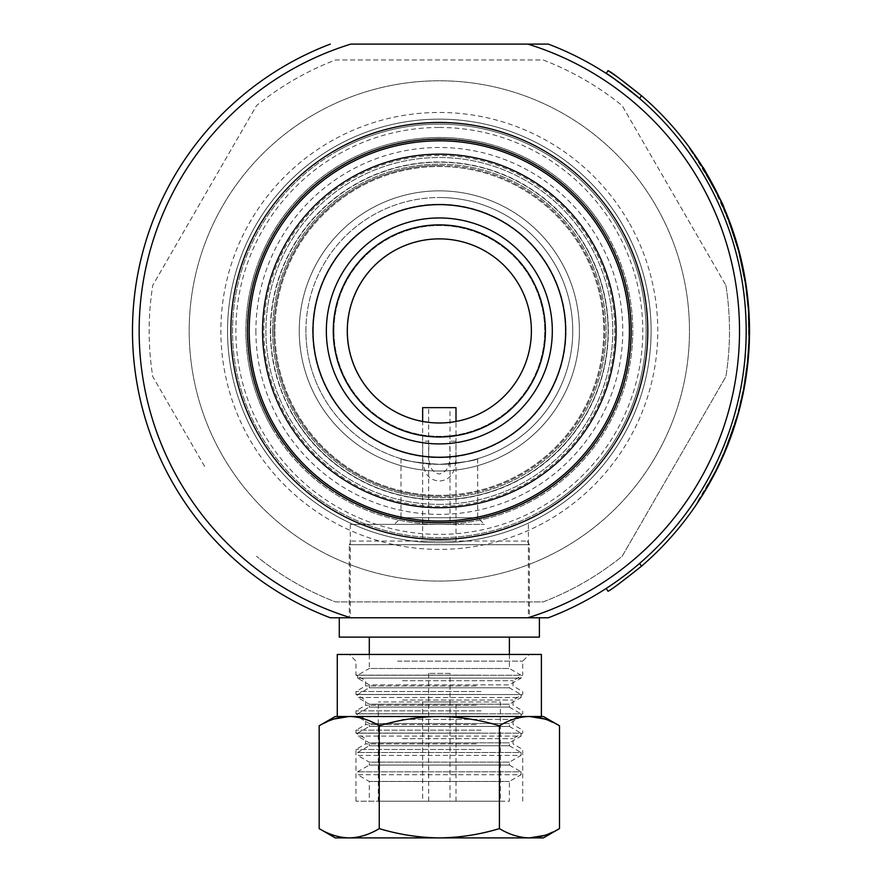 <?xml version="1.0" encoding="UTF-8"?>
<svg xmlns="http://www.w3.org/2000/svg" width="882" height="882" viewBox="0 0 882 882"><rect width="100%" height="100%" fill="white"/><g stroke="black" fill="none" stroke-linecap="round" stroke-linejoin="round"><path stroke-width="0.66" stroke-dasharray="4.41 3.31" d="M400.979 458.717L400.979 517.712L477.691 517.712L400.979 517.712L394.309 524.382L484.361 524.382L394.309 524.382M477.691 458.717L477.691 517.712L484.361 524.382M439.335 464.351C462.631 462.499 475.42 460.625 477.691 458.717C475.442 460.625 462.664 462.499 439.335 464.351C462.631 462.499 475.42 460.625 477.691 458.717C475.442 460.625 462.664 462.499 439.335 464.351A133.414 133.414 0 0 0 572.749 330.937A133.414 133.414 0 0 0 439.335 197.524A133.414 133.414 0 0 1 572.749 330.937A133.414 133.414 0 0 1 439.335 464.351C416.017 462.499 403.228 460.625 400.979 458.717C403.239 460.625 416.028 462.499 439.335 464.351C416.017 462.499 403.228 460.625 400.979 458.717C403.239 460.625 416.028 462.499 439.335 464.351A133.414 133.414 0 0 1 305.922 330.937A133.414 133.414 0 0 1 439.335 197.524A133.414 133.414 0 0 0 305.922 330.937A133.414 133.414 0 0 0 439.335 464.351M439.335 617.775L350.275 617.775L439.335 617.775M439.335 524.382L350.275 524.382L439.335 524.382M439.335 499.94A169.002 169.002 0 0 0 608.337 330.937A169.002 169.002 0 0 0 439.335 161.935A169.002 169.002 0 0 0 270.322 330.937A169.002 169.002 0 0 0 439.335 499.94M439.335 165.507A165.43 165.43 0 0 1 604.765 330.937A165.43 165.43 0 0 1 439.335 496.368A165.43 165.43 0 0 0 604.765 330.937A165.43 165.43 0 0 0 439.335 165.507A165.43 165.43 0 0 0 273.905 330.937A165.43 165.43 0 0 0 439.335 496.368A165.43 165.43 0 0 1 273.905 330.937A165.43 165.43 0 0 1 439.335 165.507M579.419 330.937A140.084 140.084 0 0 0 439.335 190.854A140.084 140.084 0 0 0 299.252 330.937A140.084 140.084 0 0 0 439.335 471.021A140.084 140.084 0 0 0 579.419 330.937A140.084 140.084 0 0 1 439.335 471.021A140.084 140.084 0 0 1 299.252 330.937A140.084 140.084 0 0 1 439.335 190.854A140.084 140.084 0 0 1 579.419 330.937M312.592 330.937A126.743 126.743 0 0 1 439.335 204.194A126.743 126.743 0 0 1 566.079 330.937A126.743 126.743 0 0 1 439.335 457.681A126.743 126.743 0 0 1 312.592 330.937A126.743 126.743 0 0 0 439.335 457.681A126.743 126.743 0 0 0 566.079 330.937A126.743 126.743 0 0 0 439.335 204.194A126.743 126.743 0 0 0 312.592 330.937M439.335 521.053A190.115 190.115 0 0 0 629.439 330.937A190.115 190.115 0 0 0 439.335 140.822A190.115 190.115 0 0 1 629.439 330.937A190.115 190.115 0 0 1 439.335 521.053A190.115 190.115 0 0 0 629.439 330.937A190.115 190.115 0 0 0 439.335 140.822A190.115 190.115 0 0 0 249.22 330.937A190.115 190.115 0 0 0 439.335 521.053A190.115 190.115 0 0 1 249.22 330.937A190.115 190.115 0 0 1 439.335 140.822A190.115 190.115 0 0 0 249.22 330.937A190.115 190.115 0 0 0 439.335 521.053A190.115 190.115 0 0 1 249.22 330.937A190.115 190.115 0 0 1 439.335 140.822A190.115 190.115 0 0 0 249.22 330.937A190.115 190.115 0 0 0 439.335 521.053A190.115 190.115 0 0 1 249.22 330.937A190.115 190.115 0 0 1 439.335 140.822M439.335 139.158A191.78 191.78 0 0 1 631.115 330.937A191.78 191.78 0 0 1 439.335 522.717A191.78 191.78 0 0 1 247.555 330.937A191.78 191.78 0 0 1 439.335 139.158M439.335 122.477A208.461 208.461 0 0 0 230.875 330.937A208.461 208.461 0 0 0 439.335 539.387A208.461 208.461 0 0 0 647.785 330.937A208.461 208.461 0 0 0 439.335 122.477M439.335 504.372A173.434 173.434 0 0 0 612.769 330.937A173.434 173.434 0 0 0 439.335 157.503A173.434 173.434 0 0 0 265.901 330.937A173.434 173.434 0 0 0 439.335 504.372A173.434 173.434 0 0 0 612.769 330.937A173.434 173.434 0 0 0 439.335 157.503A173.434 173.434 0 0 0 265.901 330.937A173.434 173.434 0 0 0 439.335 504.372M439.335 422.985A92.059 92.059 0 0 0 531.383 330.937A92.059 92.059 0 0 0 439.335 238.879A92.059 92.059 0 0 0 347.276 330.937A92.059 92.059 0 0 0 439.335 422.985M339.272 617.775L350.838 617.775A300.178 300.178 0 0 1 350.838 44.1L527.833 44.1A300.178 300.178 0 0 1 527.833 617.775L330.331 617.775A306.848 306.848 0 0 1 330.331 44.1A306.848 306.848 0 0 0 330.331 617.775M548.328 617.775A306.848 306.848 0 0 0 548.328 44.1A306.848 306.848 0 0 1 548.328 617.775M629.439 330.937A190.115 190.115 0 0 1 439.335 521.053A190.115 190.115 0 0 1 249.22 330.937A190.115 190.115 0 0 0 439.335 521.053A190.115 190.115 0 0 0 629.439 330.937A190.115 190.115 0 0 0 439.335 140.822A190.115 190.115 0 0 0 249.22 330.937A190.115 190.115 0 0 1 439.335 140.822A190.115 190.115 0 0 1 629.439 330.937A190.115 190.115 0 0 0 439.335 140.822A190.115 190.115 0 0 0 249.22 330.937M305.922 330.937A133.414 133.414 0 0 1 439.335 197.524A133.414 133.414 0 0 1 572.749 330.937A133.414 133.414 0 0 0 439.335 197.524A133.414 133.414 0 0 0 305.922 330.937A133.414 133.414 0 0 0 439.335 464.351A133.414 133.414 0 0 0 572.749 330.937A133.414 133.414 0 0 1 439.335 464.351A133.414 133.414 0 0 1 305.922 330.937M274.897 330.937A164.427 164.427 0 0 0 439.335 495.364A164.427 164.427 0 0 0 603.762 330.937A164.427 164.427 0 0 0 439.335 166.511A164.427 164.427 0 0 0 274.897 330.937A164.427 164.427 0 0 0 439.335 495.364A164.427 164.427 0 0 0 603.762 330.937A164.427 164.427 0 0 0 439.335 166.511A164.427 164.427 0 0 0 274.897 330.937M272.571 330.937A166.764 166.764 0 0 0 439.335 497.702A166.764 166.764 0 0 0 606.099 330.937A166.764 166.764 0 0 0 439.335 164.173A166.764 166.764 0 0 0 272.571 330.937A166.764 166.764 0 0 0 439.335 497.702A166.764 166.764 0 0 0 606.099 330.937A166.764 166.764 0 0 0 439.335 164.173A166.764 166.764 0 0 0 272.571 330.937M333.936 330.937A105.399 105.399 0 0 0 439.335 436.325A105.399 105.399 0 0 0 544.723 330.937A105.399 105.399 0 0 0 439.335 225.538A105.399 105.399 0 0 0 333.936 330.937A105.399 105.399 0 0 0 439.335 436.325A105.399 105.399 0 0 0 544.723 330.937A105.399 105.399 0 0 0 439.335 225.538A105.399 105.399 0 0 0 333.936 330.937M531.383 330.937A92.059 92.059 0 0 0 439.335 238.879A92.059 92.059 0 0 0 347.276 330.937A92.059 92.059 0 0 0 439.335 422.985A92.059 92.059 0 0 0 531.383 330.937M422.654 407.649L428.663 407.649L428.663 441.209L422.654 441.209L422.654 421.464A92.059 92.059 0 0 0 456.005 421.464L456.005 441.209C455.443 457.273 459.257 479.334 439.346 481.065C419.391 479.29 423.228 457.383 422.654 441.209L422.654 541.063L456.005 541.063L422.654 541.063M255.912 436.833A211.79 211.79 0 0 1 333.44 147.515A211.79 211.79 0 0 1 622.747 225.042A211.79 211.79 0 0 1 545.23 514.349A211.79 211.79 0 0 1 255.912 436.833A211.79 211.79 0 0 1 333.44 147.515A211.79 211.79 0 0 1 622.747 225.042A211.79 211.79 0 0 1 545.23 514.349A211.79 211.79 0 0 1 255.912 436.833A211.79 211.79 0 0 1 333.44 147.515A211.79 211.79 0 0 1 622.747 225.042A211.79 211.79 0 0 1 545.23 514.349A211.79 211.79 0 0 1 255.912 436.833A211.79 211.79 0 0 1 333.44 147.515A211.79 211.79 0 0 1 622.747 225.042A211.79 211.79 0 0 1 545.23 514.349A211.79 211.79 0 0 1 255.912 436.833A211.79 211.79 0 0 0 545.23 514.349A211.79 211.79 0 0 0 622.747 225.042M585.483 246.552A168.771 168.771 0 0 0 354.95 184.779A168.771 168.771 0 0 0 293.177 415.323A168.771 168.771 0 0 1 354.95 184.779A168.771 168.771 0 0 1 585.483 246.552A168.771 168.771 0 0 1 523.721 477.096A168.771 168.771 0 0 1 293.177 415.323A168.771 168.771 0 0 0 523.721 477.096A168.771 168.771 0 0 0 585.483 246.552A168.771 168.771 0 0 1 523.721 477.096A168.771 168.771 0 0 1 293.177 415.323M271.799 427.66A193.445 193.445 0 0 0 536.058 498.462A193.445 193.445 0 0 1 271.799 427.66A193.445 193.445 0 0 1 342.613 163.402A193.445 193.445 0 0 0 271.799 427.66M542.728 510.017A206.785 206.785 0 0 1 260.245 434.33A206.785 206.785 0 0 1 335.943 151.847A206.785 206.785 0 0 0 260.245 434.33A206.785 206.785 0 0 0 542.728 510.017A206.785 206.785 0 0 0 618.414 227.545A206.785 206.785 0 0 0 335.943 151.847A206.785 206.785 0 0 1 618.414 227.545A206.785 206.785 0 0 1 542.728 510.017M222.694 456.005A250.146 250.146 0 0 1 314.257 114.296A250.146 250.146 0 0 1 655.965 205.859A250.146 250.146 0 0 1 564.403 547.568A250.146 250.146 0 0 1 222.694 456.005A250.146 250.146 0 0 1 314.257 114.296A250.146 250.146 0 0 1 655.965 205.859A250.146 250.146 0 0 1 564.403 547.568A250.146 250.146 0 0 1 222.694 456.005M204.646 466.435L152.773 376.592A290.167 290.167 0 0 1 152.773 285.283L256.519 105.597A290.167 290.167 0 0 1 335.59 59.943L543.069 59.943A290.167 290.167 0 0 1 622.152 105.597L674.013 195.44L622.152 105.597A290.167 290.167 0 0 0 543.069 59.943L335.59 59.943A290.167 290.167 0 0 0 256.519 105.597L152.773 285.283A290.167 290.167 0 0 0 152.773 376.592L204.646 466.435M605.702 234.877A192.111 192.111 0 0 1 535.385 497.305A192.111 192.111 0 0 1 272.957 426.987A192.111 192.111 0 0 1 343.274 164.559A192.111 192.111 0 0 1 605.702 234.877A192.111 192.111 0 0 1 535.385 497.305A192.111 192.111 0 0 1 272.957 426.987A192.111 192.111 0 0 1 343.274 164.559A192.111 192.111 0 0 1 605.702 234.877M606.86 234.215A193.445 193.445 0 0 1 536.058 498.462A193.445 193.445 0 0 0 606.86 234.215A193.445 193.445 0 0 0 342.613 163.402A193.445 193.445 0 0 1 606.86 234.215M725.886 285.283A290.167 290.167 0 0 1 725.886 376.592L622.152 556.277A290.167 290.167 0 0 1 543.069 601.932L335.59 601.932A290.167 290.167 0 0 1 256.519 556.277A290.167 290.167 0 0 0 335.59 601.932L543.069 601.932A290.167 290.167 0 0 0 622.152 556.277L725.886 376.592A290.167 290.167 0 0 0 725.886 285.283L674.013 195.44L725.886 285.283M422.654 801.209L456.005 801.209L422.654 801.209L422.654 701.951L456.005 701.951L422.654 701.951M456.005 801.209L456.005 701.951M450.007 801.209L428.663 801.209L450.007 801.209L450.007 673.374L428.663 673.374L450.007 673.374M428.663 801.209L428.663 673.374M456.005 541.063L456.005 441.209L450.007 441.209L450.007 407.649L456.005 407.649M351.389 541.063L527.271 541.063L351.389 541.063L349.283 544.712L529.387 544.712L349.283 544.712L349.283 617.775L529.387 617.775L349.283 617.775M527.271 541.063L529.387 544.712L529.387 617.775M539.387 637.113L339.272 637.113M509.377 654.455L509.377 668.479L521.053 675.226L357.618 675.226L369.293 668.479L509.377 668.479L369.293 668.479L369.293 654.455M509.377 637.113L369.293 637.113L509.377 637.113M521.053 678.137L357.618 678.137L357.618 675.226L521.053 675.226L521.053 678.137L509.377 684.884L369.293 684.884L357.618 678.137L521.053 678.137M509.377 687.795L369.293 687.795L369.293 684.884L509.377 684.884L509.377 687.795L521.053 694.542L357.618 694.542L521.053 694.542L521.053 697.453L357.618 697.453L357.618 694.542L369.293 687.795L509.377 687.795M509.377 704.2L369.293 704.2L357.618 697.453L521.053 697.453L509.377 704.2L509.377 707.11L369.293 707.11L369.293 704.2L509.377 704.2M509.377 707.11L521.053 713.858L357.618 713.858L521.053 713.858L521.053 716.779L357.618 716.779L357.618 713.858L369.293 707.11L509.377 707.11M509.377 723.516L369.293 723.516L357.618 716.779L521.053 716.779L509.377 723.516L509.377 726.437L369.293 726.437L369.293 723.516L509.377 723.516M509.377 726.437L521.053 733.174L357.618 733.174L521.053 733.174L521.053 736.095L357.618 736.095L357.618 733.174L369.293 726.437L509.377 726.437M509.377 742.831L369.293 742.831L357.618 736.095L521.053 736.095L509.377 742.831L509.377 745.753L369.293 745.753L369.293 742.831L509.377 742.831M509.377 745.753L521.053 752.489L357.618 752.489L521.053 752.489L521.053 755.411L357.618 755.411L357.618 752.489L369.293 745.753L509.377 745.753M509.377 762.147L369.293 762.147L357.618 755.411L521.053 755.411L509.377 762.147L509.377 765.069L369.293 765.069L369.293 762.147L509.377 762.147M509.377 765.069L521.053 771.805L357.618 771.805L521.053 771.805L521.053 774.727L357.618 774.727L357.618 771.805L369.293 765.069L509.377 765.069M509.377 781.463L369.293 781.463L357.618 774.727L521.053 774.727L509.377 781.463L509.377 801.209L369.293 801.209L369.293 781.463L509.377 781.463M500.37 801.209L378.301 801.209L500.37 801.209L500.37 701.951L378.301 701.951L500.37 701.951M378.301 801.209L378.301 701.951M450.007 521.163L450.007 441.209C449.015 453.172 453.392 470.723 439.269 474.086C425.289 470.558 429.644 453.116 428.663 441.209L428.663 521.163L450.007 521.163L428.663 521.163M428.663 407.649L450.007 407.649M369.293 801.209L509.377 801.209M484.361 654.455L349.283 654.455L484.361 654.455M397.639 661.125L522.717 661.125L397.639 661.125M481.021 749.48L355.953 749.48L481.021 749.48M476.192 743.901L365.622 743.901L476.192 743.901M481.021 801.209L355.953 801.209L481.021 801.209M402.479 738.675L513.037 738.675L402.479 738.675M481.021 733.085L355.953 733.085L481.021 733.085M481.021 730.164L355.953 730.164L481.021 730.164M476.192 724.585L365.622 724.585L476.192 724.585M402.479 719.359L513.037 719.359L402.479 719.359M481.021 713.77L355.953 713.77L481.021 713.77M481.021 710.848L355.953 710.848L481.021 710.848M476.192 705.269L365.622 705.269L476.192 705.269M402.479 700.043L513.037 700.043L402.479 700.043M481.021 694.454L355.953 694.454L481.021 694.454M481.021 691.532L355.953 691.532L481.021 691.532M476.192 685.953L365.622 685.953L476.192 685.953M402.479 680.717L513.037 680.717L402.479 680.717M481.021 675.138L355.953 675.138L481.021 675.138M541.394 654.455L337.277 654.455M490.359 716.493L335.27 716.493M543.389 716.493L439.335 716.493C418.862 716.746 398.829 719.844 379.249 725.787C369.448 719.855 359.426 716.757 349.217 716.493M529.454 716.493C519.145 716.768 509.135 719.866 499.41 725.787C479.797 719.855 459.765 716.757 439.335 716.493M559.497 725.787L544.624 718.995M334.002 719.006L319.174 725.787M559.497 828.606L544.624 835.397M543.389 837.9L529.454 837.9C519.145 837.624 509.135 834.526 499.41 828.606L499.41 725.787M499.41 828.606C479.797 834.537 459.765 837.635 439.335 837.9C418.862 837.646 398.829 834.548 379.249 828.606L379.249 725.787M379.249 828.606C369.448 834.537 359.426 837.635 349.217 837.9C338.975 837.646 328.964 834.548 319.174 828.606M529.454 837.9L335.27 837.9M729.094 441.617L733.989 427.847M734.96 424.848L734.331 424.617M734.508 426.26L729.26 441.187M730.98 434.594L731.299 433.668L731.608 434.815M740.858 258.172L739.204 251.602M740.88 261.182L741.53 261.028L740.935 261.403M639.648 563.378A306.848 306.848 0 0 0 639.648 98.497L641.479 95.675A310.177 310.177 0 0 1 641.479 566.2L639.648 563.378C619.826 579.209 608.679 587.555 606.21 588.437C608.646 587.588 619.792 579.231 639.648 563.378A306.848 306.848 0 0 0 639.648 98.497L608.778 75.113M608.018 70.637L606.21 73.438M723.273 454.131L715.589 470.514L705.92 488.187L715.467 470.768L722.865 455.068C722.06 459.103 738.234 415.157 737.848 412.721C737.749 414.242 729.579 440.173 724.75 450.658L721.222 460.36L706.493 488.551L713.472 476.048L712.888 475.729L713.483 476.048M747.429 360.495L743.151 390.042L737.848 412.721L743.559 387.893L747.429 360.495L748.101 360.551L745.323 381.752L738.488 412.897C738.388 414.419 730.208 440.416 725.368 450.923L724.75 450.658L725.368 450.923M739.392 409.535A310.177 310.177 0 0 0 741.244 402.071L740.593 401.916A309.516 309.516 0 0 1 738.741 409.369L739.392 409.535A310.177 310.177 0 0 0 743.791 390.252L745.213 382.413L744.551 382.303L743.14 390.131A309.516 309.516 0 0 1 738.741 409.369L739.392 409.535L742.92 394.563L746.955 370.716A310.177 310.177 0 0 1 746.668 372.821L745.996 377.54A310.177 310.177 0 0 1 745.676 379.591A310.177 310.177 0 0 0 746.172 376.382L747.429 366.802A310.177 310.177 0 0 0 747.76 363.88A310.177 310.177 0 0 1 747.528 365.942L747.153 369.128A310.177 310.177 0 0 0 748.972 349.206L748.829 351.576A310.177 310.177 0 0 1 748.675 353.704L748.013 353.649L747.627 358.39L748.289 358.445A310.177 310.177 0 0 1 748.101 360.517A310.177 310.177 0 0 0 748.399 357.276L749.061 347.64A310.177 310.177 0 0 0 749.204 344.708A310.177 310.177 0 0 1 749.16 345.744L748.73 322.294L749.391 322.283L749.358 340.783L747.991 361.62M738.488 412.908L737.848 412.721L738.488 412.897M725.236 451.22L725.721 450.085M727.793 444.958L729.513 440.515M730.517 437.825L734.056 427.649M734.364 426.701L734.673 425.752M735.974 421.574L736.238 420.714M736.911 418.443L737.506 416.414M714.045 474.979L697.629 502.685L697.067 502.31L697.618 502.685M719.028 465.023L706.493 488.54L714.155 474.759L713.571 474.45L697.067 502.31L702.965 493.093L703.538 493.446L702.965 493.093L713.571 474.45L714.155 474.759M745.577 286.055L748.123 309.758L745.213 283.607L745.577 286.055L746.238 285.955L747.837 298.755L749.391 322.272L748.73 322.305L748.123 309.758L748.697 340.761L747.219 362.601L748.697 340.639L749.358 340.639L747.881 362.678L749.083 347.321M749.491 334.884L749.424 338.49M748.697 340.617L747.219 362.612L747.892 362.678L747.219 362.601L747.892 362.678L747.219 362.612L748.675 341.279L749.336 341.301M729.293 220.765L735.533 238.868L741.894 262.593L745.874 283.519L745.213 283.629L745.863 283.508L747.539 295.977L746.878 296.054M728.278 219.982L738.377 251.116L745.213 283.629L738.388 251.127L727.837 218.857L713.516 187.326L694.851 156.257L689.129 148.165L701.719 166.764L717.794 195.804L702.756 168.44C699.647 161.163 726.051 210.974 722.997 207.105L733.339 234.193L728.278 219.982L728.741 219.331M734.056 234.237L732.832 230.588M733.978 233.984L733.339 234.193L734.375 237.39L735.004 237.181L734.552 235.759M723.031 207.193L723.648 206.928L724.894 209.817L732.622 229.982L731.994 230.191M728.356 218.339L727.738 218.582L728.356 218.339M728.289 218.163L724.563 209.045A310.177 310.177 0 0 1 728.885 219.695L737.881 246.795A310.177 310.177 0 0 1 740.803 257.93A310.177 310.177 0 0 0 738.896 250.477L734.938 236.949A310.177 310.177 0 0 0 732.424 229.386L727.496 216.156A310.177 310.177 0 0 0 724.563 209.045L723.946 209.31L724.563 209.045M723.615 206.84L722.997 207.105L723.615 206.84L730.616 224.304L731.024 225.45L730.395 225.671M689.658 147.779L689.129 148.165L689.658 147.779L702.293 166.411L718.389 195.517L703.075 167.668L713.417 185.705M695.402 155.882L694.851 156.268M722.523 206.013L723.13 205.749L722.126 203.51M720.451 199.85L714.1 187.017L713.516 187.326M739.601 253.167L728.466 218.615L724.861 209.751M723.67 206.983L723.361 206.278M743.107 271.579L743.758 271.447L742.765 266.607A310.177 310.177 0 0 1 746.712 289.307A310.177 310.177 0 0 0 741.773 262.053A310.177 310.177 0 0 1 747.649 296.947A310.177 310.177 0 0 0 742.765 266.562L742.104 266.695L742.765 266.562M749.391 322.283L748.73 322.294L749.391 322.272M749.05 313.992L748.785 309.714L748.123 309.758L748.785 309.692L748.123 309.758M748.961 312.327L748.289 312.371L748.763 338.038A309.516 309.516 0 0 1 748.498 345.711L749.16 345.744A310.177 310.177 0 0 0 749.446 337.619L748.774 337.608A309.516 309.516 0 0 1 748.498 345.711L749.16 345.744A310.177 310.177 0 0 0 749.435 338.06L748.763 338.06A309.516 309.516 0 0 1 748.675 341.312L749.336 341.334A310.177 310.177 0 0 0 749.435 338.082L749.513 330.342M745.466 280.994L746.415 287.157A310.177 310.177 0 0 1 746.701 289.219L747.473 295.404A310.177 310.177 0 0 0 747.197 293.089L745.83 283.287A310.177 310.177 0 0 0 745.466 280.994L744.805 281.104L745.753 287.256L746.415 287.157L745.753 287.256A309.516 309.516 0 0 1 746.04 289.307L746.701 289.219L746.04 289.307L746.811 295.481L747.473 295.404M748.19 310.718A309.516 309.516 0 0 0 748.024 308.402L747.153 298.568A309.516 309.516 0 0 0 746.9 296.253L747.539 302.449A309.516 309.516 0 0 1 747.716 304.51L748.388 304.455L747.716 304.51L748.19 310.718L748.851 310.673A310.177 310.177 0 0 0 748.697 308.358L747.815 298.491A310.177 310.177 0 0 0 747.561 296.187L747.76 297.962M748.388 304.455A310.177 310.177 0 0 0 748.201 302.383L747.539 302.449L748.201 302.383M748.653 307.818L748.807 310.012M749.314 319.758L748.642 319.791A309.516 309.516 0 0 1 748.719 321.864L749.402 322.404L749.347 320.805A310.177 310.177 0 0 1 749.38 321.842A310.177 310.177 0 0 0 749.314 319.758L748.642 319.791L748.719 321.864L749.38 321.842L748.73 322.426L749.402 322.404M749.402 339.25L748.741 339.228L749.402 339.25A310.177 310.177 0 0 1 749.336 341.334L748.675 341.312A309.516 309.516 0 0 0 748.741 339.228L748.829 334.476L749.491 334.487L749.468 336.417M749.435 338.06L748.763 338.038L749.435 338.06L749.502 328.424A310.177 310.177 0 0 0 749.468 325.48A310.177 310.177 0 0 1 749.502 327.553L749.513 330.077M749.491 334.487A310.177 310.177 0 0 0 749.513 332.36L748.84 332.36A309.516 309.516 0 0 1 748.829 334.476M749.446 337.619L748.928 311.897A310.177 310.177 0 0 0 748.366 304.224L747.693 304.279L748.366 304.224M747.153 369.128L746.492 369.051A309.516 309.516 0 0 0 748.311 349.162A309.516 309.516 0 0 1 746.492 369.051L747.153 369.128A310.177 310.177 0 0 0 748.972 349.206L748.311 349.162L748.972 349.206M744.551 382.303L743.339 389.094A309.516 309.516 0 0 1 740.593 401.916L741.244 402.071A310.177 310.177 0 0 0 743.989 389.216L744.243 387.86M745.213 382.413L747.01 370.275L746.348 370.186M745.279 377.794L743.261 389.491A309.516 309.516 0 0 1 740.593 401.916A309.516 309.516 0 0 0 743.283 389.348L745.279 377.794L745.885 378.246M745.544 380.418L745.279 382.005M745.235 382.259L744.662 385.588M724.122 453.844L723.957 454.241A310.177 310.177 0 0 0 726.922 447.141L735.919 421.75L735.279 421.563L724.254 451.86L730.991 434.55L737.021 415.665L737.661 415.852L731.619 434.771L730.991 434.55M735.147 424.231L734.805 425.333M734.221 427.12L733.526 427.108M733.118 430.449L732.722 431.596M737.661 415.852A310.177 310.177 0 0 1 735.467 423.228L734.827 423.029L731.09 434.275L731.454 435.234M730.638 437.494L729.8 439.743M725.566 450.437L731.619 434.771M734.033 427.715L733.57 429.104M733.174 430.273L732.655 431.794M731.09 434.275L737.991 414.716M735.533 423.029L733.372 429.677M732.611 431.937L731.013 436.458M730.759 437.152L730.296 438.42M729.425 440.746L728.069 444.274M727.264 444.484L727.606 445.443M726.536 448.1L725.842 449.787M618.414 77.671L617.863 77.285M606.21 588.437L608.018 591.238C610.454 590.378 621.601 582.032 641.479 566.2M726.922 447.141L726.305 446.887L735.279 421.563M732.082 433.448L731.454 433.227M724.861 452.113L724.254 451.86M734.827 423.029A309.516 309.516 0 0 0 737.021 415.665M727.165 444.748L737.44 414.187L731.564 432.908L723.339 453.976A309.516 309.516 0 0 0 726.305 446.887M728.477 443.227L727.859 442.985M735.39 423.47L734.75 423.272M738.08 414.364L737.44 414.187M732.203 433.128L731.564 432.908M723.957 454.241L723.339 453.976M743.339 389.094L743.989 389.216M743.283 389.348L743.945 389.48L745.94 377.893M744.364 383.45L745.014 383.56M741.244 402.071L740.593 401.916L741.244 402.071A310.177 310.177 0 0 0 743.945 389.48M748.289 312.371A309.516 309.516 0 0 0 747.693 304.279A309.516 309.516 0 0 1 748.267 311.941L748.928 311.897L748.267 311.941L748.774 337.608M746.051 289.395L746.712 289.307L746.051 289.395A309.516 309.516 0 0 0 742.104 266.695A309.516 309.516 0 0 1 746.051 289.395L746.712 289.307L746.051 289.395A309.516 309.516 0 0 0 741.123 262.197L741.773 262.053L741.123 262.197A309.516 309.516 0 0 1 746.988 297.013L747.649 296.947L746.988 297.013A309.516 309.516 0 0 0 746.051 289.395M737.881 246.795L737.242 246.982A309.516 309.516 0 0 1 740.152 258.084L740.803 257.93L740.152 258.084A309.516 309.516 0 0 0 738.256 250.642L738.896 250.477L738.256 250.642L734.298 237.148L734.938 236.949M734.298 237.148A309.516 309.516 0 0 0 731.784 229.596L732.424 229.386M737.242 246.982L728.256 219.938A309.516 309.516 0 0 0 723.946 209.31A309.516 309.516 0 0 1 726.878 216.41L727.496 216.156L726.878 216.41L731.784 229.596M728.256 219.938L728.885 219.695M733.063 233.366L733.703 233.146M746.172 376.382L745.511 376.283A309.516 309.516 0 0 1 745.014 379.492L745.676 379.591L745.014 379.492A309.516 309.516 0 0 0 745.334 377.441L745.996 377.54L745.334 377.441L746.018 372.733L746.668 372.821M746.018 372.733A309.516 309.516 0 0 0 746.293 370.627L746.955 370.716M745.511 376.283L746.767 366.725A309.516 309.516 0 0 0 747.098 363.814A309.516 309.516 0 0 1 746.867 365.876L747.528 365.942L746.867 365.876L746.293 370.627M747.098 363.814L747.76 363.88L747.098 363.814M746.767 366.725L747.429 366.802M746.161 371.664L746.822 371.752M746.051 372.436L746.712 372.524M748.013 353.649A309.516 309.516 0 0 0 748.157 351.532L748.829 351.576M748.289 358.445L747.627 358.39A309.516 309.516 0 0 1 747.44 360.451L748.101 360.517L747.44 360.451A309.516 309.516 0 0 0 747.727 357.221L748.399 347.607A309.516 309.516 0 0 0 748.542 344.675A309.516 309.516 0 0 1 748.443 346.747L749.105 346.78L748.443 346.747L748.157 351.532M748.542 344.675L749.204 344.708L748.542 344.675M748.399 347.607L749.061 347.64M748.09 352.568L748.752 352.624M748.035 353.351L748.697 353.395M747.727 357.221L748.399 357.276M748.763 338.06L748.84 328.424A309.516 309.516 0 0 0 748.796 325.491A309.516 309.516 0 0 1 748.829 327.564L749.502 327.553L748.829 327.564L748.84 332.36M748.796 325.491L749.468 325.48L748.796 325.491M748.84 328.424L749.502 328.424M748.84 333.396L749.502 333.407M748.829 334.179L749.502 334.179M748.719 321.864A309.516 309.516 0 0 0 748.686 320.827L749.347 320.805M748.73 322.426L748.686 320.827M746.9 296.253L747.561 296.187M747.153 298.568L747.815 298.491M747.616 303.331L748.278 303.276M748.024 308.402L748.697 308.358M746.811 295.481A309.516 309.516 0 0 0 746.536 293.177L745.18 283.398L745.83 283.287M745.18 283.398A309.516 309.516 0 0 0 744.805 281.104M745.874 288.127L746.536 288.039M746.536 293.177L747.197 293.089M748.355 348.368L749.027 348.401L748.355 348.368M745.213 283.607L745.863 283.508L745.213 283.618M743.636 274.379L744.287 274.258M741.387 263.409L742.049 263.266M738.388 251.127L739.028 250.951L738.366 251.083M727.837 218.857L728.466 218.615M701.719 166.764L702.281 166.411L701.719 166.764M713.461 187.227L714.056 186.918M717.794 195.804L718.389 195.517M703.075 167.668L702.756 168.44L703.329 168.087M726.018 214.271L726.636 214.017M729.987 224.535L730.616 224.304M729.888 224.26L730.505 224.028M728.753 221.217L729.37 220.985M724.276 210.081L724.894 209.817M727.981 217.369L727.352 217.611L727.992 217.402M734.882 239L735.511 238.802M734.893 239.055L735.533 238.868M738.377 251.116L739.028 250.951M747.175 298.833L747.837 298.755M748.697 340.761L749.358 340.783M717.728 195.672L709.018 179.057L717.728 195.672L718.323 195.374L709.602 178.726L716.79 192.276M709.018 179.057L709.602 178.726M706.493 488.551L705.909 488.209L706.504 488.529L705.92 488.198L716.107 469.478L716.702 469.775L716.107 469.478C720.109 461.308 720.098 461.308 716.107 469.478C720.109 461.308 720.098 461.308 716.107 469.478L705.909 488.209L706.493 488.54M715.467 470.768L716.052 471.065M723.438 455.421L722.865 455.068L723.472 455.333M740.913 400.56L741.564 400.704L740.913 400.549M743.559 387.893L744.221 388.025M742.269 394.43L742.92 394.563M744.717 381.344L745.378 381.454M745.874 373.714L746.536 373.803M744.662 381.641L745.323 381.752M743.151 390.042L743.802 390.175M728.278 443.734L727.639 443.525M728.356 443.536L728.631 442.808M439.335 127.482A203.455 203.455 0 0 1 642.791 330.937A203.455 203.455 0 0 1 439.335 534.393A203.455 203.455 0 0 1 235.88 330.937A203.455 203.455 0 0 1 439.335 127.482M255.89 330.937A183.445 183.445 0 0 0 439.335 514.371A183.445 183.445 0 0 0 622.769 330.937A183.445 183.445 0 0 0 439.335 147.492A183.445 183.445 0 0 0 255.89 330.937M628.524 221.702A218.46 218.46 0 0 0 330.1 141.737A218.46 218.46 0 0 0 250.135 440.162A218.46 218.46 0 0 0 548.56 520.126A218.46 218.46 0 0 0 628.524 221.702M287.4 418.652A175.441 175.441 0 0 1 351.609 179.002A175.441 175.441 0 0 1 591.26 243.223A175.441 175.441 0 0 1 527.05 482.873A175.441 175.441 0 0 1 287.4 418.652M731.928 433.889L731.299 433.668M743.14 390.131L743.791 390.252M743.261 389.491L743.912 389.612M732.236 230.908L732.865 230.687M733.813 235.626L734.441 235.428M746.271 370.771L746.933 370.848M748.157 351.675L748.818 351.72M748.84 332.492L749.513 332.503M747.451 301.622L748.123 301.556M747.76 305.073L748.432 305.018M745.632 286.43L746.293 286.33M746.106 289.858L746.767 289.77M728.764 221.261L729.392 221.018M741.244 262.748L741.894 262.593M715.589 470.514L716.184 470.812M720.616 460.084L721.222 460.36M528.384 524.382L528.384 617.775M350.275 524.382L350.275 617.775M355.953 801.209L355.953 749.48L365.622 743.901L365.622 738.675L355.953 733.085L355.953 730.164L365.622 724.585L365.622 719.359L355.953 713.77L355.953 710.848L365.622 705.269L365.622 700.043L355.953 694.454L355.953 691.532L365.622 685.953L365.622 680.717L355.953 675.138L355.953 661.125L349.283 654.455M522.717 801.209L522.717 749.48L513.037 743.901L513.037 738.675L522.717 733.085L522.717 730.164L513.037 724.585L513.037 719.359L522.717 713.77L522.717 710.848L513.037 705.269L513.037 700.043L522.717 694.454L522.717 691.532L513.037 685.953L513.037 680.717L522.717 675.138L522.717 661.125L529.387 654.455M748.829 334.212L749.502 334.212M719.194 463.138L719.8 463.425"/><path stroke-width="1.32" d="M439.335 521.053A190.115 190.115 0 0 1 249.22 330.937A190.115 190.115 0 0 1 439.335 140.822A190.115 190.115 0 0 1 629.439 330.937A190.115 190.115 0 0 1 439.335 521.053A190.115 190.115 0 0 0 629.439 330.937A190.115 190.115 0 0 0 439.335 140.822M439.335 522.717A191.78 191.78 0 0 0 631.115 330.937A191.78 191.78 0 0 0 439.335 139.158A191.78 191.78 0 0 0 247.555 330.937A191.78 191.78 0 0 0 439.335 522.717M439.335 539.387A208.461 208.461 0 0 1 230.875 330.937A208.461 208.461 0 0 1 439.335 122.477A208.461 208.461 0 0 1 647.785 330.937A208.461 208.461 0 0 1 439.335 539.387M439.335 422.985A92.059 92.059 0 0 0 531.383 330.937A92.059 92.059 0 0 0 439.335 238.879A92.059 92.059 0 0 0 347.276 330.937A92.059 92.059 0 0 0 439.335 422.985M439.335 436.998A106.061 106.061 0 0 0 545.396 330.937A106.061 106.061 0 0 0 439.335 224.877A106.061 106.061 0 0 0 333.275 330.937A106.061 106.061 0 0 0 439.335 436.998M548.328 44.1A306.848 306.848 0 0 1 548.328 617.775L527.833 617.775A300.178 300.178 0 0 0 527.833 44.1L548.328 44.1A306.848 306.848 0 0 1 548.328 617.775L350.838 617.775A300.178 300.178 0 0 1 350.838 44.1L544.084 44.1M330.331 617.775A306.848 306.848 0 0 1 330.331 44.1A306.848 306.848 0 0 0 330.331 617.775L350.838 617.775L339.272 617.775L339.272 637.113L539.387 637.113L539.387 617.775M531.383 330.937A92.059 92.059 0 0 0 439.335 238.879A92.059 92.059 0 0 0 422.654 421.464L422.654 407.649L456.005 407.649L456.005 421.464A92.059 92.059 0 0 0 531.383 330.937M369.293 654.455L369.293 637.113M509.377 654.455L509.377 637.113M319.174 828.606L319.174 725.787L335.27 716.493L439.335 716.493C459.809 716.746 479.83 719.844 499.41 725.787L499.41 828.606C479.83 834.548 459.809 837.646 439.335 837.9L335.27 837.9L319.174 828.606C328.898 834.526 338.909 837.624 349.217 837.9C359.393 837.668 369.404 834.57 379.249 828.606C398.873 834.537 418.895 837.635 439.335 837.9L529.454 837.9C539.685 837.646 549.707 834.548 559.497 828.606L559.497 725.787C549.707 719.844 539.685 716.746 529.454 716.493L543.389 716.493L559.497 725.787M319.174 725.787C328.898 719.866 338.909 716.768 349.217 716.493C359.393 716.724 369.404 719.822 379.249 725.787C398.873 719.855 418.895 716.757 439.335 716.493L529.454 716.493C519.233 716.757 509.223 719.855 499.41 725.787M337.277 716.493L337.277 654.455L541.394 654.455L541.394 716.493M439.335 716.493L490.359 716.493M544.624 718.995L529.454 716.493M349.217 716.493L334.002 719.006M544.624 835.397L529.454 837.9L543.389 837.9L559.497 828.606M379.249 828.606L379.249 725.787M499.41 828.606C509.223 834.537 519.233 837.635 529.454 837.9M733.989 427.847L734.827 425.256M734.662 425.786L734.033 427.715M741.53 261.028L740.858 258.172M739.204 251.602L739.017 250.918M606.21 73.438L608.018 70.637C610.454 71.486 621.601 79.832 641.479 95.675L639.648 98.497C619.826 82.665 608.679 74.309 606.21 73.438L608.778 75.113M639.648 563.378L641.479 566.2C621.645 582.01 610.498 590.356 608.018 591.238L606.21 588.437L606.882 587.996M725.368 450.923L723.879 454.395M747.153 369.128L749.424 338.49M747.991 361.62L748.101 360.551M737.837 415.235L739.392 409.535M714.155 474.759L725.236 451.22M725.721 450.085L727.793 444.958M729.513 440.515L730.517 437.825M734.056 427.649L734.364 426.701M734.673 425.752L735.974 421.574M736.238 420.714L736.911 418.443M737.506 416.414L737.705 415.698M713.472 476.048L714.045 474.979M716.702 469.775C720.704 461.584 720.704 461.584 716.702 469.775L706.493 488.54L697.618 502.685M719.458 464.141L719.028 465.023M748.972 349.206L749.16 345.744A310.177 310.177 0 0 1 749.105 346.78L749.083 347.321M748.829 334.212L749.491 334.884M746.238 285.955L743.758 271.447M731.024 225.45L727.992 217.402M732.832 230.588L730.957 225.252M730.825 224.899L729.293 220.765M732.622 229.982L733.978 233.984M734.552 235.759L734.056 234.237M724.563 209.045L723.648 206.928M703.329 168.087C700.198 160.8 726.669 210.721 723.615 206.84M689.658 147.779L703.075 167.668L702.502 168.021M714.1 187.017L713.417 185.705M722.126 203.51L720.451 199.85M724.861 209.751L723.67 206.983L723.064 207.248M742.765 266.607L739.601 253.167M745.863 283.508L745.213 283.618M748.785 309.714L747.539 295.977M749.513 330.342L749.05 313.992M749.358 340.661L749.402 339.239M746.282 286.242L746.415 287.157M747.76 297.962L748.201 302.383M748.388 304.455L748.653 307.818M748.807 310.012L748.851 310.673M749.314 319.758L749.402 322.404M749.468 336.417L748.961 312.327A310.177 310.177 0 0 0 748.366 304.224M749.513 330.077L749.513 332.36M748.675 353.704L748.289 358.445M747.01 370.275L743.912 389.612A310.177 310.177 0 0 1 741.244 402.071M745.885 378.246L745.544 380.418M744.662 385.588L744.243 387.86M735.919 421.75L735.698 422.478M735.555 422.93L735.257 423.9M734.805 425.333L734.221 427.12M734.166 427.318L733.118 430.449M732.722 431.596L727.782 444.991M731.454 435.234L730.638 437.494M729.8 439.743L728.047 444.33M727.893 444.726L724.122 453.844M735.467 423.228L734.508 426.26M733.57 429.104L733.174 430.273M732.655 431.794L731.718 434.495M737.991 414.716L735.533 423.029M733.372 429.677L732.611 431.937M731.013 436.458L730.759 437.152M730.296 438.42L729.425 440.746M727.606 445.443L726.536 448.1M725.842 449.787L725.566 450.437M641.479 566.2A310.177 310.177 0 0 0 641.479 95.675L618.414 77.671M617.863 77.285L610.796 72.445M610.686 72.379L608.018 70.637M716.79 192.276L718.323 195.374M729.26 441.187L728.356 443.536M728.631 442.808L729.094 441.617M439.335 154.163A176.775 176.775 0 0 0 262.56 330.937A176.775 176.775 0 0 0 439.335 507.701A176.775 176.775 0 0 0 616.099 330.937A176.775 176.775 0 0 0 439.335 154.163M439.335 443.922A112.984 112.984 0 0 0 552.308 330.937A112.984 112.984 0 0 0 439.335 217.953A112.984 112.984 0 0 0 326.351 330.937A112.984 112.984 0 0 0 439.335 443.922M439.335 204.624A126.313 126.313 0 0 0 313.011 330.937A126.313 126.313 0 0 0 439.335 457.251A126.313 126.313 0 0 0 565.649 330.937A126.313 126.313 0 0 0 439.335 204.624M694.851 156.268L695.402 155.882M734.375 237.39L735.004 237.181M727.352 217.611L727.981 217.369M722.832 455.156L723.438 455.421"/></g></svg>
